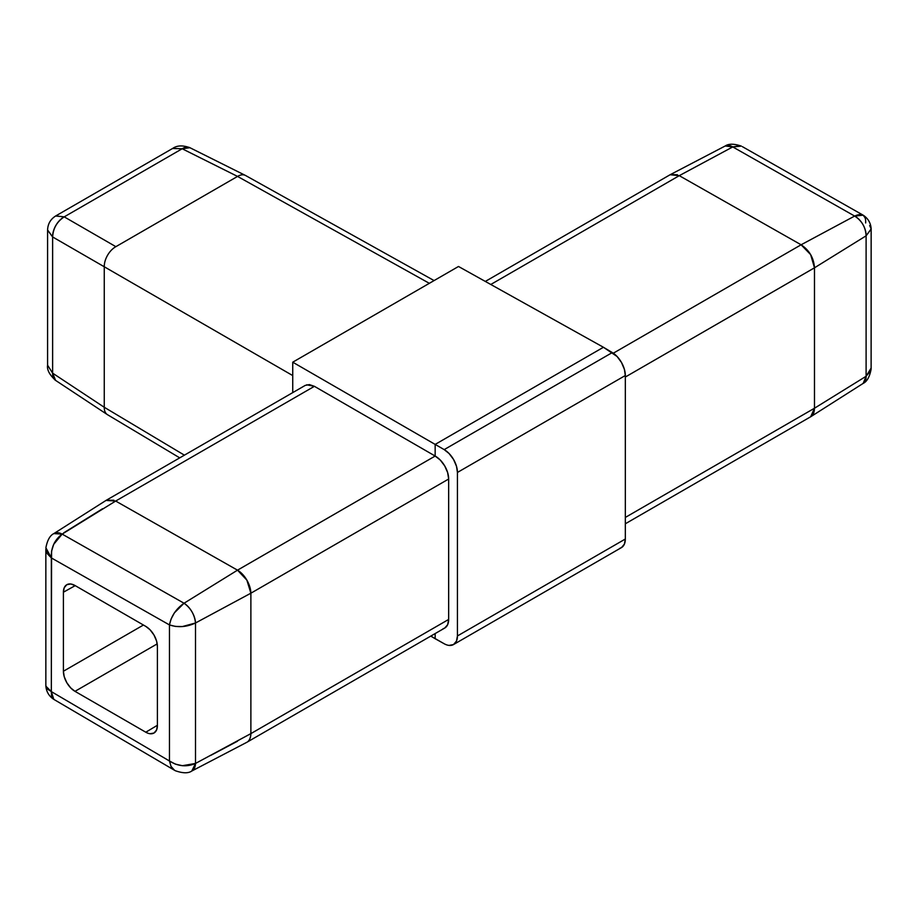 <?xml version="1.0" encoding="UTF-8"?>
<svg xmlns="http://www.w3.org/2000/svg" width="917" height="917" viewBox="0 0 917 917"><rect width="100%" height="100%" fill="white"/><g stroke="black" fill="none" stroke-linecap="round" stroke-linejoin="round"><path stroke-width="1.38" d="M113.891 500.212L106.315 500.246L305.212 385.415L309.384 384.59L314.393 386.321L435.162 456.047L435.162 444.413L603.432 347.268L458.5 266.48L603.432 347.268L617.095 356.495L621.508 362.513L624.408 369.379L625.325 375.523L625.325 539.024L624.408 544.102L621.508 547.564L453.514 644.559M458.5 266.48L292.741 362.192L292.741 392.614L292.741 362.192L435.162 444.413L292.741 362.192L458.5 266.48M435.162 638.713L435.162 633.567L435.162 638.713L430.784 636.1L444.183 643.745L435.162 638.713M449.066 645.408L453.56 644.536L456.506 641.04L457.434 635.951L457.434 472.45L456.506 466.317L453.56 459.474L449.066 453.514L444.183 449.617L435.162 444.413L444.183 449.617L612.292 352.564L603.432 347.268L435.162 444.413L435.162 456.047L440.32 460.105L444.699 465.893L447.622 472.53L448.665 479.018L448.665 619.433L447.634 624.741L444.699 628.053M619.949 548.217A18.753 10.729 -119.6 0 0 625.325 539.024L457.434 635.951L457.434 472.45A18.753 10.924 59.6 0 0 444.183 449.617L612.292 352.564A18.753 10.729 -119.6 0 1 625.325 375.523L457.434 472.45L625.325 375.523L625.325 539.024L457.434 635.951A18.753 10.924 59.6 0 1 451.966 645.201A18.753 10.924 59.6 0 1 444.183 643.745M105.982 500.453L53.851 533.591C50.034 535.413 47.375 540.136 45.884 547.77L51.341 557.914L169.462 624.924L51.341 557.914L51.341 691.613L169.462 760.995L169.462 624.924L171.089 619.009L174.413 612.831L184.042 603.237L237.514 570.168L246.856 580.117L250.88 593.196L195.504 622.987L250.88 593.196A18.753 10.454 -120 0 0 237.514 570.168L115.668 501.049L62.161 534.107L184.042 603.237L237.514 570.168L435.162 456.047L314.393 386.321L115.668 501.049L237.503 570.168L435.162 456.047A18.753 10.924 -120.4 0 1 448.665 479.018L250.88 593.207L448.665 479.018L448.665 619.433L250.88 733.611L250.88 593.207L250.88 733.611L195.504 763.448L250.88 733.623A18.753 10.821 61.8 0 1 248.518 740.925M237.514 741.211L210.601 755.47M306.737 384.785L314.393 386.321L115.668 501.049L62.161 534.107L53.851 533.591A16.093 9.285 56.6 0 1 62.161 534.107L184.042 603.237A16.093 8.631 60 0 1 195.504 622.987L195.504 763.448A16.093 9.285 63.5 0 1 191.802 771.014M63.8 532.777L102.521 508.763M145.792 732.213L157.403 725.278L145.792 732.213A16.414 9.468 -120 0 0 154.067 732.981A16.414 9.468 -120 0 0 157.403 725.507L157.403 646.485A16.414 9.468 -120 0 0 145.792 626.391L74.999 585.516A16.414 9.468 -120 0 0 66.872 584.668A16.414 9.468 -120 0 0 63.399 592.222L75.205 585.631L63.399 592.222L63.399 671.244A16.414 9.468 -120 0 0 74.999 691.338L157.197 643.883L74.999 691.338L145.792 732.213L74.999 691.338L70.735 687.933L66.803 682.672L64.213 676.643L63.399 671.244L63.399 592.222L64.213 587.751L66.803 584.702L70.735 583.991L74.999 585.516L145.792 626.391L150.067 629.796L153.999 635.045L156.589 641.086L157.403 646.485L157.403 725.507L156.589 729.966L153.999 733.027L150.067 733.738M174.585 770.314L171.089 766.566L169.462 760.995L175.388 764.136L182.391 765.695L195.504 763.448L191.791 771.025L246.856 742.289C249.241 741.085 250.582 738.196 250.88 733.623L448.665 619.433A18.753 10.924 -120.4 0 1 443.117 628.695M115.668 501.049L106.017 500.43M63.399 671.244L143.442 625.027L63.399 671.244M62.161 534.107C54.504 539.849 50.893 547.781 51.341 557.914L47.34 553.685L45.85 548.951L45.85 685.641L47.34 688.999L51.341 691.613L51.57 551.197L53.69 544.354L62.161 534.107M170.94 766.28L174.551 770.303L53.794 699.362L51.341 691.613L51.57 696.358L53.209 698.995C48.796 695.797 46.354 691.521 45.873 686.18L51.341 691.613L169.462 760.995L169.462 624.924C171.238 616.052 176.098 608.819 184.042 603.237C190.77 608.109 194.587 614.699 195.504 622.987C186.701 627.09 178.024 627.732 169.462 624.924L175.388 626.414L182.391 626.563L195.504 622.987L195.504 763.448C186.701 767.22 178.024 766.406 169.462 760.995M434.085 280.579L245.584 175.514A16.403 9.468 117.8 0 0 237.549 176.419L182.174 148.76L64.224 216.859L115.863 246.673L237.549 176.419L429.339 283.319L237.549 176.419L115.863 246.673A16.403 9.881 120 0 0 104.263 266.767L292.741 375.58L104.263 266.767L104.263 407.274L184.397 455.164L104.263 407.274L104.263 266.767L52.624 236.953L52.624 373.15L104.263 407.286A16.403 9.468 122.2 0 0 107.484 414.679M115.863 246.673L64.224 216.859A16.414 10.121 120 0 0 52.624 236.953L104.263 266.767A16.403 9.881 -60 0 1 115.863 246.673M47.592 365L47.581 365.207C46.836 369.769 49.495 374.824 55.582 380.383L107.266 414.541A16.403 9.468 -57.8 0 1 104.263 407.286L52.624 373.15A16.414 9.468 123.5 0 0 55.593 380.395L52.624 373.15L52.624 236.953C53.152 228.322 57.014 221.627 64.224 216.859L182.174 148.76L237.549 176.419A16.403 9.468 -62.2 0 1 245.366 175.399L189.911 147.706A16.414 9.468 116.5 0 0 182.174 148.76L172.591 148.485M55.65 215.999L64.224 216.859L55.788 215.908C50.527 219.186 47.799 223.931 47.581 230.121L52.624 236.953L47.592 229.961M47.581 365.207L52.624 373.15L47.581 365.207L47.581 230.121M172.774 148.371L182.174 148.76L189.911 147.706C182.792 145.15 177.084 145.379 172.774 148.371L55.788 215.908M869.66 225.571L871.15 228.918L866.106 235.818A16.093 9.927 -120 0 0 854.644 216.068C861.808 220.688 865.637 227.267 866.106 235.818L814.479 267.81L810.651 254.628L801.103 244.782L854.644 216.068L801.103 244.782L679.268 175.663L801.103 244.782L613.301 353.205L801.103 244.782C809.367 250.284 813.826 257.952 814.479 267.81L814.479 408.225L625.325 517.44L814.479 408.237L866.106 376.279L866.106 235.818L814.479 267.81L625.325 377.025L814.479 267.821L814.479 408.225C814.319 412.73 813.047 415.573 810.651 416.776M679.268 175.663L490.79 284.476L679.268 175.663L732.763 146.926L679.256 175.663L670.098 174.746L485.322 281.427M865.659 222.969C865.992 214.933 862.312 212.629 854.644 216.068L732.763 146.926A16.093 9.273 -116.6 0 0 725.198 145.998C728.683 143.602 734.07 143.648 741.337 146.112L732.763 146.926L854.644 216.068L863.172 215.186L865.361 218.177M870.818 370.571L866.106 376.279L863.149 383.409C866.966 381.621 869.614 376.898 871.116 369.242L871.15 229.078L866.106 235.818L866.106 376.279L814.479 408.225L810.685 416.765L863.149 383.409A16.093 9.273 -123.5 0 0 866.106 376.279L871.15 368.038M677.457 174.757L670.407 174.585M742.449 146.697L863.172 215.186M740.03 145.711L732.763 146.926L725.198 145.986M444.734 628.042L246.914 742.254M174.551 770.303L175.411 770.761C182.873 773.352 188.329 773.444 191.791 771.025M107.495 414.69L179.732 457.858M625.325 523.779L810.674 416.765M725.209 145.986L670.442 174.562M871.15 229.078L871.127 228.379C870.634 222.957 868.124 218.647 863.596 215.449"/></g></svg>
